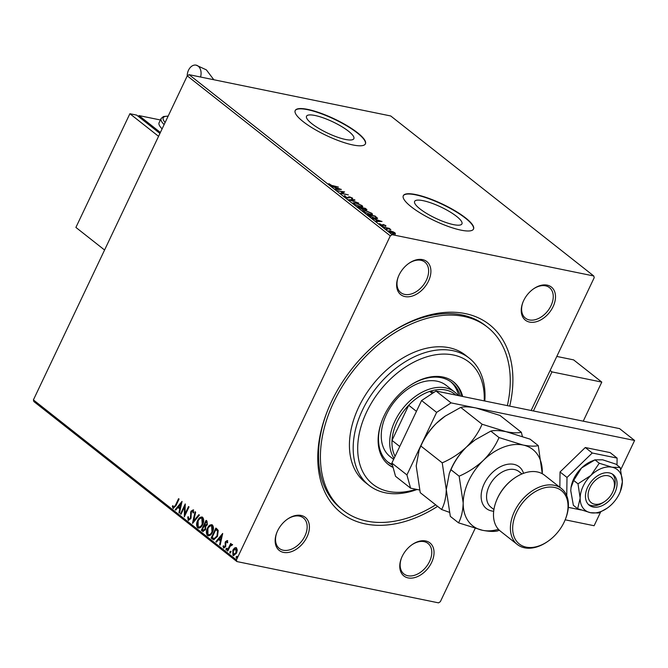 <?xml version="1.0" encoding="UTF-8"?>
<svg xmlns="http://www.w3.org/2000/svg" width="668" height="668" viewBox="0 0 668 668"><rect width="100%" height="100%" fill="white"/><g stroke="black" fill="none" stroke-linecap="round" stroke-linejoin="round"><path stroke-width="1" d="M437.615 506.361A119.839 80.728 -51.8 0 1 365.388 523.937A119.839 80.728 -51.8 0 1 327.036 411.914A119.839 80.728 -51.8 0 1 388.024 334.518A119.839 80.728 -51.8 0 1 465.27 313.593A119.839 80.728 -51.8 0 1 509.717 406.119M435.678 504.841A116.599 78.548 -51.8 0 1 366.74 521.098A116.599 78.548 -51.8 0 1 343.16 510.344A116.599 78.548 -51.8 0 1 342.734 385.67A116.599 78.548 -51.8 0 1 463.918 316.44A116.599 78.548 -51.8 0 1 487.498 327.186L485.619 325.708A116.599 78.548 128.2 0 0 462.039 314.954A116.599 78.548 128.2 0 0 387.448 334.918M327.295 411.263A116.599 78.548 128.2 0 0 341.281 508.866L343.16 510.344M529.607 322.093A21.05 14.178 -51.8 0 1 522.869 302.412A21.05 14.178 -51.8 0 1 533.582 288.818A21.05 14.178 -51.8 0 1 547.15 285.136A21.05 14.178 -51.8 0 1 553.104 306.629A21.05 14.178 -51.8 0 1 529.607 322.093M522.994 302.078A19.43 13.093 128.2 0 0 525.407 318.135A19.43 13.093 128.2 0 0 529.34 319.93A19.43 13.093 128.2 0 0 549.539 308.391A19.43 13.093 128.2 0 0 549.463 287.616A19.43 13.093 128.2 0 0 545.531 285.82A19.43 13.093 128.2 0 0 533.289 289.019M408.131 577.912A21.05 14.178 -51.8 0 1 401.393 558.231A21.05 14.178 -51.8 0 1 412.106 544.637A21.05 14.178 -51.8 0 1 425.675 540.963A21.05 14.178 -51.8 0 1 431.628 562.456A21.05 14.178 -51.8 0 1 408.131 577.912M401.526 557.905A19.43 13.093 128.2 0 0 403.931 573.962A19.43 13.093 128.2 0 0 407.864 575.749A19.43 13.093 128.2 0 0 428.063 564.218A19.43 13.093 128.2 0 0 427.988 543.435A19.43 13.093 128.2 0 0 424.063 541.639A19.43 13.093 128.2 0 0 411.814 544.846M283.516 552.394A21.05 14.178 -51.8 0 1 276.777 532.713A21.05 14.178 -51.8 0 1 287.49 519.12A21.05 14.178 -51.8 0 1 301.059 515.445A21.05 14.178 -51.8 0 1 307.013 536.93A21.05 14.178 -51.8 0 1 283.516 552.394M276.903 532.388A19.43 13.093 128.2 0 0 279.316 548.436A19.43 13.093 128.2 0 0 283.249 550.232A19.43 13.093 128.2 0 0 303.447 538.692A19.43 13.093 128.2 0 0 303.372 517.917A19.43 13.093 128.2 0 0 299.448 516.122A19.43 13.093 128.2 0 0 287.198 519.32M404.983 296.575A21.05 14.178 -51.8 0 1 398.245 276.894A21.05 14.178 -51.8 0 1 408.958 263.292A21.05 14.178 -51.8 0 1 422.535 259.618A21.05 14.178 -51.8 0 1 428.489 281.111A21.05 14.178 -51.8 0 1 404.983 296.575M398.378 276.56A19.43 13.093 128.2 0 0 400.792 292.617A19.43 13.093 128.2 0 0 404.724 294.413A19.43 13.093 128.2 0 0 424.915 282.873A19.43 13.093 128.2 0 0 424.848 262.09A19.43 13.093 128.2 0 0 420.915 260.303A19.43 13.093 128.2 0 0 408.674 263.501M314.987 115.481A26.186 6.204 25.4 0 0 306.529 116.232A26.186 6.204 25.4 0 0 318.878 128.456A26.186 6.204 25.4 0 0 345.389 139.437A26.186 6.204 25.4 0 0 353.84 138.694A26.186 6.204 25.4 0 0 341.498 126.461A26.186 6.204 25.4 0 0 314.987 115.481M423.086 200.667A26.186 6.204 25.4 0 0 414.628 201.41A26.186 6.204 25.4 0 0 426.977 213.643A26.186 6.204 25.4 0 0 453.48 224.623A26.186 6.204 25.4 0 0 461.939 223.88A26.186 6.204 25.4 0 0 449.597 211.647A26.186 6.204 25.4 0 0 423.086 200.667M415.863 194.58A38.869 9.202 25.4 0 0 403.313 195.691A38.869 9.202 25.4 0 0 421.633 213.844A38.869 9.202 25.4 0 0 460.978 230.143A38.869 9.202 25.4 0 0 473.529 229.032A38.869 9.202 25.4 0 0 455.209 210.879A38.869 9.202 25.4 0 0 415.863 194.58M473.453 229.174A38.869 9.202 25.4 0 0 454.808 211.004A38.869 9.202 25.4 0 0 415.721 194.864A38.869 9.202 25.4 0 0 403.247 195.833M307.764 109.402A38.869 9.202 25.4 0 0 295.214 110.504A38.869 9.202 25.4 0 0 313.534 128.657A38.869 9.202 25.4 0 0 352.879 144.956A38.869 9.202 25.4 0 0 365.429 143.845A38.869 9.202 25.4 0 0 347.109 125.693A38.869 9.202 25.4 0 0 307.764 109.402M365.354 143.987A38.869 9.202 25.4 0 0 346.709 125.818A38.869 9.202 25.4 0 0 307.622 109.686A38.869 9.202 25.4 0 0 295.147 110.654M234.56 547.96L236.497 547.835L237.29 550.106L236.555 553.079L233.499 555.642L232.923 555.359L232.84 550.148L234.56 547.96L236.155 547.626M235.929 547.56L236.497 547.835M231.946 545.255L230.176 546.232L227.746 551.108L227.245 550.708L230.694 543.435L231.203 543.835L230.694 544.904L232.138 544.403L232.406 544.954L231.779 545.263M227.596 542.833L227.312 541.556L225.901 542.057L225.65 546.741L223.588 548.002L223.012 546.199L223.621 545.748L223.947 547.059L225.124 546.382L225.375 541.698L227.245 540.546L227.73 542.349L227.137 542.742L227.011 541.497M223.922 548.161L223.012 546.199M223.947 547.059L224.59 547.242L225.575 546.474L225.124 546.382M212.658 539.218L211.13 538.007L215.856 528.062L216.849 528.847L218.244 530.442L217.484 536.354L213.735 539.769L211.13 538.007M201.344 530.3L206.07 520.355L206.996 521.082L207.347 524.747L205.719 526.376L205.552 529.732L202.663 531.336L201.344 530.3L201.794 530.392L206.429 520.639M203.222 531.611L201.794 530.392M192.484 523.32L195.106 511.713L195.657 512.147L193.67 520.948L198.855 514.669L199.406 515.103L192.609 523.345M181.011 514.276L180.51 513.884L185.236 503.931L185.003 513.942L188.526 506.528L189.027 506.92L184.301 516.873L184.527 506.878L181.011 514.276M173.505 507.313L175.425 505.3L178.565 498.679L179.074 499.079L175.884 505.793L173.029 508.331L172.327 506.21L172.945 505.643L173.237 506.903L174.148 507.496L175.876 505.392L178.932 498.963M173.438 508.532L172.327 506.21M475.123 528.455L440.354 601.668L438.55 602.862L236.898 561.563L33.859 401.56L33.4 399.907L187.265 75.868L189.077 74.674L390.73 115.973L593.769 275.976L392.116 234.677L390.304 235.862L187.265 75.868M33.4 399.907L236.439 559.909L390.304 235.862M182.03 501.409L179.5 513.082L178.949 512.648L179.784 508.924L177.938 507.471L175.742 510.127L175.191 509.692L182.03 501.409M188.643 519.236L190.363 518.276L190.914 511.254L193.194 509.851L193.662 512.54L192.977 512.84L192.701 510.87L191.44 511.605L190.864 518.685L188.192 520.288L187.75 516.948L188.401 516.765L188.643 519.236L189.169 519.378M193.428 512.932L192.693 510.861M188.61 520.489L187.75 516.948M197.611 520.581C198.922 517.717 200.592 516.615 202.613 517.283C204.066 519.261 204.091 521.683 202.696 524.522C201.377 527.394 199.707 528.471 197.686 527.77C196.267 525.791 196.242 523.395 197.611 520.581L202.137 517.007M201.92 516.948L202.613 517.283M198.429 528.121L198.145 527.862C196.726 525.883 196.701 523.487 198.062 520.673M207.397 528.296C208.708 525.424 210.378 524.33 212.399 524.99C213.852 526.977 213.877 529.39 212.482 532.237C211.163 535.101 209.493 536.187 207.472 535.477C206.053 533.507 206.028 531.11 207.397 528.296L211.923 524.722M211.706 524.656L212.399 524.99M208.216 535.836L207.923 535.577C206.504 533.598 206.479 531.202 207.848 528.388M222.686 533.448L220.156 545.121L219.605 544.687L220.44 540.971L218.595 539.51L216.407 542.165L215.856 541.731L222.686 533.448M225.976 548.745L226.786 548.244L226.819 549.405L226.001 549.906L225.976 548.745L227.245 548.336M229.85 551.801L230.669 551.309L230.694 552.469L229.884 552.962L229.85 551.801L231.12 551.401M236.18 556.786L236.998 556.294L237.023 557.454L236.205 557.947L236.18 556.786L237.449 556.386M593.769 275.976L594.228 277.629L531.127 410.503M392.684 231.587L395.013 232.856L395.414 233.742L393.853 233.7L389.01 231.629L388.467 230.861L390.137 230.777L392.592 231.788M383.374 227.128L389.168 228.314L390.847 229.692L383.374 227.128M385.553 226.018L385.762 225.575L385.92 226.176L383.816 224.907L382.413 225.458L379.674 224.273L379.416 223.613L381.879 225.049L383.282 224.506L385.762 225.575L385.92 226.176M383.407 224.899L383.148 225.508M380.242 223.955L380.209 224.623M382.154 225.4L382.38 224.807M376.56 217.935L377.195 218.586L377.47 218.019L375.174 218.419L368.794 215.639L367.266 214.436L375.191 216.056L377.545 218.386M363.35 209.527L363.584 209.042L362.599 209.443L357.48 206.721L365.404 208.349L366.974 209.844L363.701 209.393M348.621 199.74L354.441 199.707L354.992 200.141L350.575 200.166L358.741 203.097L348.621 199.74M337.148 190.697L344.571 191.925L341.949 193.311L348.37 194.914L340.438 193.294L343.043 191.908L337.148 190.697M332.631 185.595L338.409 187.073L333.056 185.98L329.074 184.46L328.748 183.667L332.505 185.863M329.616 183.992L329.349 184.56L328.648 183.875M189.077 74.674L392.116 234.677M341.365 189.403L335.628 189.503L335.077 189.069L336.939 189.061L335.094 187.599L331.328 186.113L341.331 189.47M349.406 197.277L347.777 197.945L344.245 196.409L344.496 195.599L345.314 196.008L345.022 196.551L347.285 197.553L349.589 196.843L352.612 198.145L352.545 198.872L350.124 197.244L349.23 197.644M344.245 196.409L344.496 195.599L344.696 196.4M345.314 196.008L344.88 196.835M347.727 197.937L348.638 196.801L348.37 197.369L349.314 197.411L349.589 196.843M351.936 198.438L352.612 198.145L352.545 198.872M351.66 198.463L351.794 197.97M355.334 202.738L362.039 205.569L362.774 206.629L360.436 206.738L353.739 203.899L353.03 202.855L355.192 203.03M365.12 210.453L371.825 213.284L372.56 214.344L370.222 214.445L363.526 211.606L362.808 210.562L364.978 210.737M382.029 221.442L376.293 221.542L375.742 221.108L377.604 221.1L375.758 219.647L371.984 218.152L381.996 221.509M382.205 226.252L383.415 226.452L382.096 226.176M386.079 229.316L387.298 229.508L385.97 229.241M392.408 234.301L393.619 234.493L392.3 234.226M236.439 559.909L236.898 561.563M336.73 189.495L336.939 189.061M337.54 189.052L339.494 189.044L336.121 187.942L337.54 189.052L337.332 189.495M339.286 189.478L339.494 189.044M342.901 192.209L343.853 192.401M340.872 193.386L343.043 191.908M343.97 196.976L344.229 196.167M348.27 197.294L347.627 198.145L348.37 197.369M352.345 198.713L352.27 199.44M354.232 200.141L354.441 199.707M361.797 206.07L362.039 205.569M361.814 206.178L362.465 206.855M353.063 203.197L354.04 203.147M359.81 206.596L361.789 206.27L361.246 205.418L355.844 203.139L353.982 203.231L353.689 203.857M361.48 206.905L361.789 206.27M354.391 204.35L359.927 206.337M353.982 203.231L354.533 204.049M365.964 209.568L366.431 209.952M362.816 209.034L363.409 209.418M365.621 208.992L362.557 208.057L365.371 209.468L365.621 208.992L365.254 209.71M361.998 208.09L358.799 207.289L362.089 209.042L362.716 208.708L361.998 208.09M361.972 209.293L362.716 208.708M371.583 213.777L371.825 213.284M371.6 213.894L372.251 214.57M362.849 210.913L363.826 210.863M369.596 214.303L371.575 213.985L371.032 213.134L365.63 210.854L363.768 210.938L363.476 211.564M371.266 214.612L371.575 213.985M364.177 212.065L369.713 214.052M363.768 210.938L364.319 211.756M376.259 218.595L376.451 217.651L374.882 216.29L368.586 214.996L370.682 216.532L374.673 218.019L376.451 217.651M377.395 221.542L377.604 221.1M378.197 221.1L380.15 221.083L376.785 219.981L378.197 221.1L377.996 221.534M379.942 221.525L380.15 221.083M382.28 225.016L383.282 224.506M394.604 233.324L395.013 232.856M394.738 233.424L395.147 234.309M388.592 231.237L389.327 231.253M393.335 233.307L394.295 232.714L390.638 231.178L389.72 231.779L393.218 233.558M394.379 233.808L394.295 232.714M389.594 232.038L389.344 231.22L389.077 231.788M179.55 512.857L178.949 512.648M179.4 512.74L180.235 509.016L179.784 508.924M180.235 509.016L177.938 507.471M175.876 509.968L175.191 509.692M175.651 509.784L181.963 502.127M180.051 507.738L180.502 507.83L181.379 503.931L178.64 506.62L180.051 507.738L180.928 503.839M181.103 514.084L180.51 513.884M180.961 513.976L185.312 504.808M188.885 506.812L185.453 514.034L185.003 513.942M184.669 516.105L184.986 506.97L184.527 506.878M189.094 519.328L190.363 518.276M190.814 518.368L191.115 517.257L190.656 517.166M191.115 517.257L190.906 513.066L190.455 512.966M190.906 513.066L191.365 511.346L190.914 511.254M191.365 511.346L193.645 509.951M193.085 522.76L195.507 512.03M199.173 514.919L193.67 520.948M198.663 528.154L198.145 527.862M198.981 527.044L198.154 526.735C199.79 527.311 201.135 526.442 202.195 524.121L201.819 518.126M198.613 526.827C200.241 527.411 201.586 526.534 202.646 524.213L202.604 518.41L202.053 518.151M202.646 524.213L202.195 524.121M202.604 518.41L202.153 518.318C200.517 517.784 199.173 518.669 198.12 520.982L198.154 526.735M203.364 530.225L205.502 529.432L205.552 527.027L204.542 526.075L204.091 525.983L202.337 529.682L203.815 530.517M205.285 525.257L207.28 524.455L206.546 521.867L206.086 521.766L204.575 524.956L205.677 525.516M207.072 522.276L206.086 521.766M207.28 524.455L206.612 522.184M204.834 525.165L206.829 524.363M205.552 527.027L204.091 525.983M205.502 529.432L205.051 529.34L205.101 526.935M202.913 530.133L205.051 529.34M208.449 535.87L207.923 535.577M208.767 534.759L207.94 534.45C209.577 535.026 210.921 534.158 211.973 531.837L211.606 525.833M208.391 534.542C210.028 535.118 211.372 534.25 212.432 531.928L212.391 526.125L211.839 525.858M212.432 531.928L211.973 531.837M212.391 526.125L211.94 526.025C210.303 525.499 208.959 526.384 207.907 528.689L207.94 534.45M211.581 538.107L216.215 528.346M213.96 539.802L213.109 539.31M214.386 538.684L217.434 536.045L217.985 531.26L215.873 529.482L212.123 537.389L214.136 538.633L216.975 535.953L217.534 531.169L215.873 529.482M217.985 531.26L217.534 531.169M217.434 536.045L216.975 535.953M220.206 544.896L219.605 544.687M220.056 544.779L220.899 541.063L220.44 540.971M220.899 541.063L218.595 539.51M216.541 542.007L215.856 541.731M216.307 541.823L222.628 534.166M220.716 539.777L221.166 539.869L222.043 535.97L219.296 538.659L220.716 539.777L221.592 535.878M225.575 546.474L225.333 545.589M225.784 545.681L225.149 544.42M225.6 544.512L225.007 542.942M225.458 543.034L225.834 541.79L225.375 541.698M225.834 541.79L227.704 540.637M226.452 549.998L226.427 548.837M227.838 550.916L227.245 550.708M227.696 550.799L231.053 543.727M232.598 544.495L230.694 544.904M230.335 553.054L230.31 551.893M233.733 555.659L232.923 555.359M233.374 555.45L233.291 550.24L232.84 550.148M233.291 550.24L235.011 548.052M233.967 554.665L233.341 554.465L236.046 552.686L235.904 548.62M233.792 554.557L236.497 552.778L236.146 548.637M236.497 552.778L236.046 552.686M236.522 548.82L233.341 550.557L233.341 554.465M236.664 558.039L236.631 556.878M484.2 400.892A77.73 52.363 128.2 0 0 453.363 354.992A77.73 52.363 128.2 0 0 366.59 412.072A77.73 52.363 128.2 0 0 388.576 491.431A77.73 52.363 128.2 0 0 416.097 489.277M417.091 489.485A80.97 54.551 -51.8 0 1 385.344 492.792A80.97 54.551 -51.8 0 1 368.978 485.327A80.97 54.551 -51.8 0 1 368.678 398.746A80.97 54.551 -51.8 0 1 452.837 350.667A80.97 54.551 -51.8 0 1 469.203 358.131A80.97 54.551 -51.8 0 1 484.793 401.009M394.087 458.432A45.34 30.544 -51.8 0 1 401.092 410.77A45.34 30.544 -51.8 0 1 445.506 387.857A45.34 30.544 -51.8 0 1 454.674 392.041L446.216 385.378A45.34 30.544 128.2 0 0 437.047 381.194A45.34 30.544 128.2 0 0 389.92 408.115A45.34 30.544 128.2 0 0 390.087 456.603L393.627 459.392M458.716 395.673A51.01 34.369 128.2 0 0 450.641 381.687M408.691 386.413A51.01 34.369 -51.8 0 1 441.289 377.704A51.01 34.369 -51.8 0 1 451.601 382.405A51.01 34.369 -51.8 0 1 460.302 395.999M462.673 396.483A52.63 35.454 128.2 0 0 453.547 381.871A52.63 35.454 128.2 0 0 442.901 377.019A52.63 35.454 128.2 0 0 388.2 408.273A52.63 35.454 128.2 0 0 388.392 464.552A52.63 35.454 128.2 0 0 393.085 467.441M461.88 396.316A52.63 35.454 128.2 0 0 453.071 381.511M469.203 358.131L465.446 355.167A80.97 54.551 128.2 0 0 449.071 347.702A80.97 54.551 128.2 0 0 364.92 395.782A80.97 54.551 128.2 0 0 365.212 482.363L368.978 485.327M487.498 327.186A116.599 78.548 -51.8 0 1 507.363 405.635M387.933 464.176A52.63 35.454 128.2 0 0 392.984 467.074M392.425 465.062A51.01 34.369 -51.8 0 1 388.459 462.54A51.01 34.369 -51.8 0 1 382.321 419.88M387.54 461.772A51.01 34.369 128.2 0 0 392.233 464.344M454.674 392.041A45.34 30.544 -51.8 0 1 458.181 395.565M455.81 395.072A43.721 29.459 128.2 0 0 445.773 390.02A43.721 29.459 128.2 0 0 429.733 391.415A43.721 29.459 128.2 0 0 408.707 405.251L392.016 440.404A43.721 29.459 128.2 0 0 395.105 456.277M416.44 411.346L408.707 405.251A43.721 29.459 128.2 0 0 392.016 440.404L399.748 446.5M434.083 392.308L429.733 391.415L432.33 393.46M593.159 507.012A19.43 13.093 -51.8 0 1 589.226 505.217A19.43 13.093 -51.8 0 1 589.159 484.442A19.43 13.093 -51.8 0 1 609.35 472.902A19.43 13.093 -51.8 0 1 613.282 474.689A19.43 13.093 -51.8 0 1 613.358 495.472A19.43 13.093 -51.8 0 1 593.159 507.012M620.188 467.525L612.055 467.216L599.263 463.241L590.955 475.374L577.995 483.832L580.158 498.111L577.67 508.715L590.454 512.698L598.595 513.007L607.162 508.173A25.91 17.451 128.2 0 0 611.554 504.54A25.91 17.451 -51.8 0 0 620.347 491.439L622.351 481.803L620.188 467.525L615.888 464.135L602.653 459.809L594.963 459.851L599.263 463.241M571.023 487.506A25.91 17.451 -51.8 0 1 571.04 487.398L570.756 490.704L573.369 505.334L577.67 508.715M571.006 487.607L573.695 480.451L577.995 483.832M571.04 487.398A25.91 17.451 -51.8 0 1 581.552 467.967L594.963 459.851L591.698 461.179A25.91 17.451 -51.8 0 0 581.552 467.967L573.695 480.451M607.162 508.173A25.91 17.451 128.2 0 1 590.454 512.698A25.91 17.451 -51.8 0 1 580.158 498.111A25.91 17.451 -51.8 0 1 590.955 475.374A25.91 17.451 -51.8 0 1 612.055 467.216A25.91 17.451 -51.8 0 1 622.351 481.803A25.91 17.451 -51.8 0 1 620.347 491.439M617.015 465.02L617.107 458.089L592.249 453.004L566.998 477.461L560.043 471.975L559.842 487.289M566.998 477.461L566.756 495.756M568.326 507.363L581.143 509.985M617.107 458.089L610.151 452.612L585.293 447.518L560.043 471.975M592.249 453.004L585.293 447.518M620.731 469.671L634.6 440.462L451.075 402.879L436.613 412.39L406.921 474.923L410.578 488.149L419.562 489.986M565.178 519.813L594.111 525.733L600.615 512.039M436.613 412.39L421.575 400.541L391.874 463.074L406.921 474.923M421.575 400.541L436.029 391.022L451.075 402.879M634.6 440.462L619.562 428.614L436.029 391.022M410.578 488.149L395.539 476.301L391.874 463.074M594.503 504.165A16.191 10.913 128.2 0 0 604.949 501.342A16.191 10.913 128.2 0 0 613.191 490.88A16.191 10.913 128.2 0 0 608.005 475.741A16.191 10.913 128.2 0 0 589.928 487.64A16.191 10.913 128.2 0 0 594.503 504.165M612.289 474.013A19.43 13.093 -51.8 0 1 613.692 489.586L613.191 490.88M604.949 501.342L603.805 502.136A19.43 13.093 -51.8 0 1 591.28 505.526A19.43 13.093 -51.8 0 1 588.341 504.415M583.239 421.174L601.793 382.096L551.952 371.892L533.398 410.962M556.803 356.436L573.595 359.877L601.793 382.096M550.14 370.464L551.952 371.892M187.199 76.01A9.719 6.805 101.6 0 1 196.091 65.138A9.719 6.805 101.6 0 1 198.187 66.132A9.719 6.805 101.6 0 1 200.559 77.029M160.387 132.473L138.952 115.581L138.493 116.541M164.119 124.607A32.39 7.674 -154.6 0 1 161.105 118.503L159.084 122.77A32.39 7.674 25.4 0 0 162.099 128.874M160.403 119.973L138.952 115.581M158.558 136.322L129.884 113.727L75.901 227.421L104.575 250.016M159.928 133.433L136.681 115.113L129.884 113.727M561.462 488.558L544.537 475.232A35.629 23.998 128.2 0 0 537.339 471.942A35.629 23.998 128.2 0 0 514.368 478.163A35.629 23.998 128.2 0 0 496.24 501.175A35.629 23.998 128.2 0 0 500.441 531.194L517.358 544.529A35.629 23.998 -51.8 0 1 517.224 506.427A35.629 23.998 -51.8 0 1 554.256 485.277A35.629 23.998 -51.8 0 1 561.462 488.558A35.629 23.998 -51.8 0 1 565.662 518.585L565.404 519.228A34.01 22.912 128.2 0 0 554.524 487.44A34.01 22.912 128.2 0 0 516.556 512.414A34.01 22.912 128.2 0 0 526.175 547.134A34.01 22.912 128.2 0 0 548.094 541.197A34.01 22.912 128.2 0 0 565.404 519.228M548.094 541.197L547.526 541.589A35.629 23.998 -51.8 0 1 524.564 547.81A35.629 23.998 -51.8 0 1 517.358 544.529M522.368 436.363L521.332 432.263L499.981 415.438L476 407.981C469.245 406.703 464.16 406.503 460.736 407.405L482.087 424.23C478.614 432.388 473.42 439.97 466.523 446.975C459.35 453.63 451.251 458.916 442.224 462.849L420.865 446.024C424.347 437.857 429.541 430.275 436.438 423.27L445.13 416.156L460.736 407.405M521.332 432.263C517.909 433.165 512.824 432.964 506.077 431.687L482.087 424.23M442.224 462.849L446.274 489.611C445.999 497.677 444.437 504.307 441.598 509.5L420.247 492.675L416.197 465.913L419.203 449.748L420.865 446.024M441.598 509.5L449.297 512.281M542.266 473.729A48.58 32.732 128.2 0 0 542.307 472.368A48.58 32.732 128.2 0 0 522.994 445.022A48.58 32.732 128.2 0 0 483.44 460.31A48.58 32.732 128.2 0 0 463.191 502.946C462.916 511.012 461.363 517.642 458.524 522.835L450.324 516.381L446.274 489.611L449.288 473.453L450.95 469.721C454.424 461.563 459.617 453.981 466.523 446.975L474.764 440.17A48.58 32.732 128.2 0 0 466.523 446.975A48.58 32.732 128.2 0 0 450.032 471.55L449.405 473.144M445.13 416.156L444.679 416.465A48.58 32.732 128.2 0 0 436.438 423.27A48.58 32.732 128.2 0 0 419.955 447.844L419.329 449.439M475.207 439.853L490.813 431.102C494.236 430.209 499.33 430.401 506.077 431.687L530.058 439.143L538.258 445.598C534.834 446.491 529.741 446.299 522.994 445.022L499.013 437.565C495.531 445.723 490.337 453.305 483.44 460.31C476.267 466.957 468.176 472.251 459.141 476.184L463.191 502.946A48.58 32.732 128.2 0 0 482.505 530.292A48.58 32.732 128.2 0 0 498.445 529.332M458.524 522.835L482.505 530.292C489.268 531.578 494.353 531.77 497.76 530.876L499.263 530.175M542.274 473.729L538.258 445.598M459.141 476.184L450.95 469.721M499.013 437.565L490.813 431.102M496.24 501.175L496.491 500.524A34.01 22.912 -51.8 0 1 513.801 478.564L514.368 478.163M366.064 209.652L366.34 209.076M175.876 505.392L175.425 505.3M191.023 515.011L190.572 514.919M204.8 526.275L204.35 526.184M216.657 529.833L216.207 529.741M168.094 116.232A30.77 7.29 25.4 0 0 165.113 122.511M493.685 511.237A26.561 17.894 -51.8 0 1 491.681 510.962A26.561 17.894 -51.8 0 1 484.166 483.849A26.561 17.894 -51.8 0 1 513.817 464.344A26.561 17.894 -51.8 0 1 523.553 473.328M521.984 473.946L519.036 471.625A22.67 15.272 128.2 0 0 514.452 469.537A22.67 15.272 128.2 0 0 490.888 482.997A22.67 15.272 128.2 0 0 490.972 507.237L493.919 509.559M344.797 196.192L344.529 196.759M348.295 197.244L348.02 197.811M352.003 198.296L351.735 198.864M349.322 197.419L349.047 197.987M366.014 209.46L365.747 210.028M362.833 209L362.565 209.568M385.244 225.734L384.968 226.31M383.332 224.966L383.065 225.534M380.134 224.047L379.858 224.615M382.372 225.016L382.104 225.584M213.818 79.742L206.379 69.873L196.091 65.138M168.177 116.073L163.451 116.524L161.105 118.503"/></g></svg>
